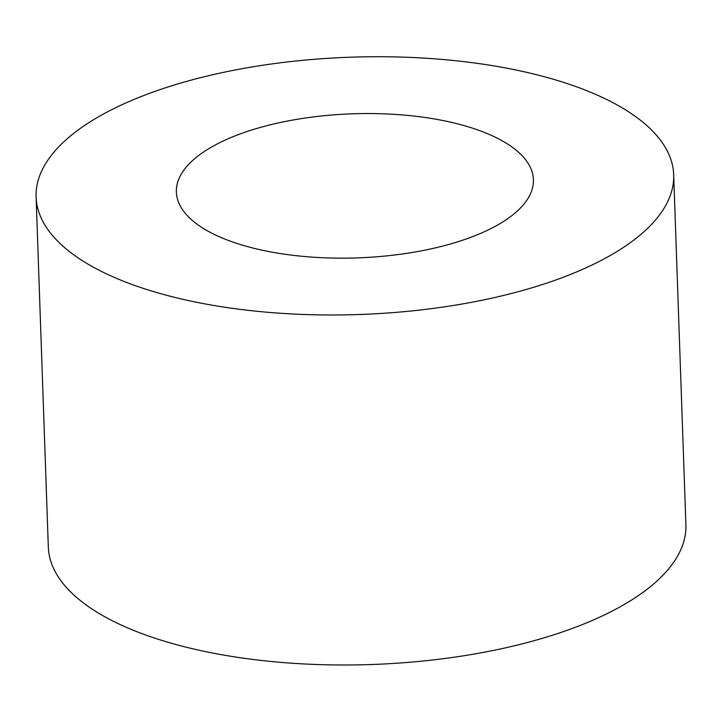 <?xml version="1.0" encoding="UTF-8"?>
<svg xmlns="http://www.w3.org/2000/svg" width="722" height="722" viewBox="0 0 722 722"><rect width="100%" height="100%" fill="white"/><g stroke="black" fill="none" stroke-linecap="round" stroke-linejoin="round"><path stroke-width="1.08" d="M197.999 224.858A178.632 72.083 178 0 1 176.367 192.088A178.632 72.083 178 0 1 352.372 113.814A178.632 72.083 178 0 1 533.414 179.625A178.632 72.083 178 0 1 400.069 254.306A178.632 72.083 178 0 1 197.999 224.858M507.052 294.585A318.98 128.724 178 0 1 36.1 196.989A318.98 128.724 178 0 1 350.396 57.209A318.98 128.724 178 0 1 673.68 174.724A318.98 128.724 178 0 1 507.052 294.585M673.68 174.724L685.9 524.741A318.98 128.724 178 0 1 519.271 644.593A318.98 128.724 178 0 1 48.32 547.005L36.1 196.989"/></g></svg>
